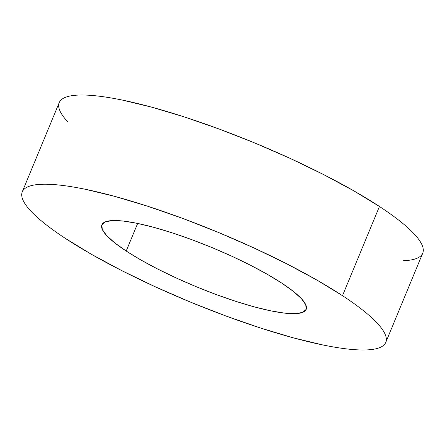 <?xml version="1.0" encoding="UTF-8"?>
<svg xmlns="http://www.w3.org/2000/svg" width="445" height="445" viewBox="0 0 445 445"><rect width="100%" height="100%" fill="white"/><g stroke="black" fill="none" stroke-linecap="round" stroke-linejoin="round"><path stroke-width="0.67" d="M126.208 251.041A110.56 21.093 22.5 0 1 101.883 224.792A110.56 21.093 22.5 0 1 172.31 232.88A110.56 21.093 22.5 0 1 281.846 283.165L267.345 274.32L250.413 265.209L231.7 256.164L211.92 247.537L191.84 239.666L172.226 232.852L153.831 227.351L137.371 223.373L123.471 221.082L112.663 220.559L105.37 221.821L101.866 224.825L102.289 229.459L106.622 235.533L114.699 242.82L126.208 251.041L140.703 259.88L157.636 268.997L176.354 278.042L196.128 286.669L216.214 294.54L235.828 301.354L254.217 306.855L270.677 310.827L284.578 313.124L295.385 313.647L302.678 312.384L306.182 309.375L305.76 304.747L301.426 298.673L293.35 291.386L281.846 283.165A110.56 21.093 22.5 0 1 306.171 309.414A110.56 21.093 22.5 0 1 235.739 301.326A110.56 21.093 22.5 0 1 126.208 251.041L137.644 223.435L126.208 251.041M342.494 295.68A196.723 37.536 22.5 0 1 385.776 342.389A196.723 37.536 22.5 0 1 260.459 328.004A196.723 37.536 22.5 0 1 65.56 238.526C57.772 233.419 50.947 228.541 45.079 223.896C39.216 219.252 34.426 214.929 30.711 210.93C26.995 206.925 24.425 203.321 23.001 200.117C21.577 196.912 21.327 194.165 22.25 191.878C23.173 189.592 25.248 187.812 28.486 186.533C31.717 185.254 36.045 184.508 41.463 184.286C46.881 184.063 53.289 184.375 60.687 185.22C68.085 186.06 76.334 187.423 85.423 189.297L114.715 196.367L147.44 206.157L182.339 218.284L218.072 232.29L253.266 247.637L286.563 263.729L316.695 279.95L342.494 295.68C350.282 300.787 357.107 305.665 362.97 310.31C368.833 314.954 373.622 319.276 377.338 323.276C381.053 327.281 383.623 330.885 385.047 334.089C386.471 337.293 386.722 340.041 385.798 342.327C384.875 344.614 382.8 346.394 379.568 347.673C376.331 348.952 372.009 349.698 366.585 349.92C361.168 350.143 354.76 349.831 347.361 348.986C339.963 348.146 331.72 346.783 322.625 344.908L293.333 337.838L260.609 328.048L225.71 315.922L189.976 301.916L154.782 286.569L121.485 270.477L91.359 254.256L65.56 238.526A196.723 37.536 22.5 0 1 22.272 191.817A196.723 37.536 22.5 0 1 147.59 206.202A196.723 37.536 22.5 0 1 342.494 295.68L379.44 206.474L342.494 295.68M385.776 342.389L422.728 253.183A196.723 37.536 -157.5 0 0 379.44 206.474C387.228 211.581 394.053 216.459 399.922 221.104C405.784 225.749 410.574 230.071 414.289 234.07C418.005 238.075 420.575 241.68 421.999 244.884C423.423 248.088 423.673 250.835 422.75 253.122C421.827 255.408 419.752 257.188 416.514 258.467C413.283 259.747 408.955 260.492 403.537 260.714M67.662 121.724C63.947 117.719 61.377 114.115 59.953 110.911C58.529 107.707 58.278 104.959 59.202 102.673C60.125 100.386 62.2 98.606 65.432 97.327C68.669 96.048 72.991 95.302 78.415 95.08C83.832 94.857 90.24 95.169 97.639 96.014C105.037 96.854 113.28 98.217 122.375 100.092L151.667 107.162L184.391 116.952L219.29 129.078L255.024 143.084L290.218 158.431L323.515 174.523L353.642 190.744L379.44 206.474A196.723 37.536 -157.5 0 0 184.542 116.996A196.723 37.536 -157.5 0 0 59.224 102.611L22.272 191.817"/></g></svg>
